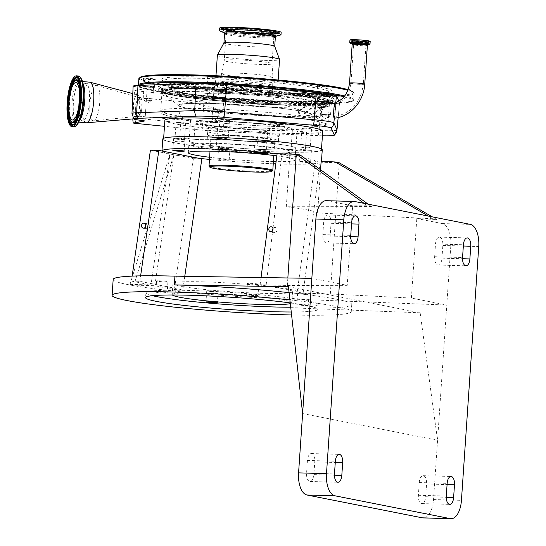 <?xml version="1.0" encoding="UTF-8"?>
<svg xmlns="http://www.w3.org/2000/svg" width="546" height="546" viewBox="0 0 546 546"><rect width="100%" height="100%" fill="white"/><g stroke="black" fill="none" stroke-linecap="round" stroke-linejoin="round"><path stroke-width="0.41" stroke-dasharray="2.73 2.05" d="M299.331 110.893L298.362 110.708L299.188 110.77A66.728 4.771 -176.1 0 0 221.799 103.801A66.728 4.771 -176.1 0 0 178.59 105.787A66.728 4.771 -176.1 0 0 182.296 107.234A66.728 4.771 -176.1 0 0 253.071 115.151A66.728 4.771 -176.1 0 0 311.111 114.824A66.728 4.771 -176.1 0 0 307.473 112.469A66.728 4.771 -176.1 0 0 306.388 112.189L305.105 112.032A65.929 4.716 -176.1 0 0 299.331 110.893L300.027 110.913C304.074 107.214 308.333 104.907 312.803 103.993C313.349 105.89 311.015 108.579 305.801 112.053A66.728 4.771 -176.1 0 0 300.027 110.913M299.188 110.77C304.142 106.368 309.275 103.651 314.585 102.607C315.267 104.839 312.537 108.033 306.388 112.189M318.782 102.73C323.232 103.187 322.133 119.315 317.745 117.916C312.64 117.445 313.725 101.317 318.782 102.73L314.585 102.607M298.362 110.708A7.63 3.713 91.6 0 0 301.556 117.458A7.63 3.713 91.6 0 0 301.856 117.492L317.745 117.916M301.856 117.492A7.63 3.713 91.6 0 0 305.569 112.135M222.386 103.979A83.907 5.999 -176.1 0 0 329.258 105.596A83.907 5.999 -176.1 0 0 329.279 105.48A83.907 5.999 -176.1 0 0 268.755 95.57A83.907 5.999 -176.1 0 0 161.855 94.069A83.907 5.999 -176.1 0 0 161.862 94.185A83.907 5.999 -176.1 0 0 222.386 103.979M209.541 121.922A81.511 5.829 -176.1 0 0 221.737 123.082A81.511 5.829 -176.1 0 0 322.399 125.914A81.511 5.829 -176.1 0 0 266.782 114.913A81.511 5.829 -176.1 0 0 173.348 111.329A81.511 5.829 -176.1 0 0 189.271 119.567L188.732 119.506C177.211 117.963 169.28 116.462 164.94 115.008L163.152 114.285C162.08 114.203 161.268 113.077 160.708 110.906A83.907 5.999 -176.1 0 0 180.433 116.148L178.419 109.801L183.081 103.133L190.417 102.327L213.397 107.774C216.646 108.729 218.318 110.988 218.414 114.558C218.031 117.472 216.509 119.328 213.848 120.134L208.538 121.826L213.213 122.249L217.936 122.352L215.288 121.874L189.271 119.567C185.701 119.246 182.753 118.1 180.433 116.148M270.475 88.718A88.486 6.327 -176.1 0 0 161.193 85.64A88.486 6.327 -176.1 0 0 221.567 97.584A88.486 6.327 -176.1 0 0 330.849 100.662A88.486 6.327 -176.1 0 0 270.475 88.718M298.485 110.749A65.929 4.716 -176.1 0 0 233.674 104.436A65.929 4.716 -176.1 0 0 181.593 104.272A65.929 4.716 -176.1 0 0 183.04 107.269A65.929 4.716 -176.1 0 0 264.749 115.704A65.929 4.716 -176.1 0 0 308.347 112.913A65.929 4.716 -176.1 0 0 306.722 112.435A65.929 4.716 -176.1 0 0 305.685 112.176M225.682 61.2A23.935 1.713 -176.1 0 0 252.204 64.107A23.935 1.713 -176.1 0 0 272.01 63.766A23.935 1.713 -176.1 0 0 272.01 63.746A23.935 1.713 -176.1 0 0 270.584 63.077A23.935 1.713 -176.1 0 0 244.178 60.176A23.935 1.713 -176.1 0 0 224.256 60.49A23.935 1.713 -176.1 0 0 224.256 60.51A23.935 1.713 -176.1 0 0 225.682 61.2M227.853 29.388A23.935 1.713 -176.1 0 0 254.375 32.296A23.935 1.713 -176.1 0 0 274.181 31.955A23.935 1.713 -176.1 0 0 272.754 31.265A23.935 1.713 -176.1 0 0 246.232 28.365A23.935 1.713 -176.1 0 0 226.426 28.699A23.935 1.713 -176.1 0 0 227.853 29.388M219.451 28.228A30.924 2.211 -176.1 0 0 221.294 29.115A30.924 2.211 -176.1 0 0 255.569 32.869A30.924 2.211 -176.1 0 0 281.156 32.432M219.874 30.931A30.924 2.211 -176.1 0 0 221.144 31.34A30.924 2.211 -176.1 0 0 252.382 34.917A30.924 2.211 -176.1 0 0 280.371 35.053M223.949 42.854A25.45 1.822 -176.1 0 0 223.935 42.909A25.45 1.822 -176.1 0 0 225.45 43.646A25.45 1.822 -176.1 0 0 253.658 46.731A25.45 1.822 -176.1 0 0 274.72 46.376A25.45 1.822 -176.1 0 0 274.713 46.314M217.369 55.248A31.163 2.225 -176.1 0 0 219.226 56.142A31.163 2.225 -176.1 0 0 253.76 59.923A31.163 2.225 -176.1 0 0 279.552 59.487M318.687 104.156C322.345 104.532 321.457 117.622 317.84 116.482C313.752 116.1 314.632 103.017 318.687 104.156L312.803 103.993M299.072 110.811A6.19 3.017 91.6 0 0 301.651 116.032A6.19 3.017 91.6 0 0 301.897 116.059A6.19 3.017 91.6 0 0 304.866 111.957M301.897 116.059L317.84 116.482M305.801 112.053L305.105 112.032M136.978 107.507A9.186 2.498 95.1 0 1 140.322 97.891A9.186 2.498 95.1 0 1 142.056 106.586A9.186 2.498 95.1 0 1 138.704 116.196A9.186 2.498 95.1 0 1 136.978 107.507M140.138 97.932A9.159 2.491 95.1 0 1 140.452 97.946A9.159 2.491 95.1 0 1 142.001 107.166A9.159 2.491 95.1 0 1 138.896 116.161A9.159 2.491 95.1 0 1 138.834 116.168A9.159 2.491 95.1 0 1 136.991 107.405A9.159 2.491 95.1 0 1 140.138 97.932M86.234 122.782A20.379 5.535 95.1 0 1 82.46 102.75A20.379 5.535 95.1 0 1 89.414 82.207A20.379 5.535 95.1 0 1 89.831 82.187M135.483 118.687A11.985 3.256 95.1 0 1 135.394 118.7A11.985 3.256 95.1 0 1 132.999 107.2A11.985 3.256 95.1 0 1 137.107 94.833A11.985 3.256 95.1 0 1 137.503 94.847A11.985 3.256 95.1 0 1 138.227 95.386A11.985 3.256 95.1 0 1 139.537 107.043A11.985 3.256 95.1 0 1 136.2 118.298A11.985 3.256 95.1 0 1 135.483 118.687M137.756 116.673A9.773 2.655 95.1 0 1 137.701 116.68A9.773 2.655 95.1 0 1 135.729 107.33A9.773 2.655 95.1 0 1 139.08 97.222A9.773 2.655 95.1 0 1 139.421 97.243A9.773 2.655 95.1 0 1 139.994 97.673A9.773 2.655 95.1 0 1 141.066 107.18A9.773 2.655 95.1 0 1 138.343 116.353A9.773 2.655 95.1 0 1 137.756 116.673M140.008 97.488A9.589 2.607 -84.9 0 0 136.718 107.405A9.589 2.607 -84.9 0 0 138.65 116.585A9.589 2.607 -84.9 0 0 138.711 116.571A9.589 2.607 -84.9 0 0 141.967 107.153A9.589 2.607 -84.9 0 0 140.342 97.502A9.589 2.607 -84.9 0 0 140.008 97.488M143.618 78.604A6.108 0.437 -176.1 0 0 150.177 79.327A6.108 0.437 -176.1 0 0 155.426 79.286A6.108 0.437 -176.1 0 0 155.078 79.081A6.108 0.437 -176.1 0 0 148.096 78.324A6.108 0.437 -176.1 0 0 143.27 78.453A6.108 0.437 -176.1 0 0 143.618 78.604M213.895 89.844A6.108 0.437 -176.1 0 0 220.447 90.575A6.108 0.437 -176.1 0 0 225.696 90.534A6.108 0.437 -176.1 0 0 225.355 90.322A6.108 0.437 -176.1 0 0 218.366 89.571A6.108 0.437 -176.1 0 0 213.541 89.701A6.108 0.437 -176.1 0 0 213.895 89.844M321.396 94.335A6.108 0.437 -176.1 0 0 327.948 95.065A6.108 0.437 -176.1 0 0 333.203 95.024A6.108 0.437 -176.1 0 0 332.855 94.82A6.108 0.437 -176.1 0 0 325.873 94.062A6.108 0.437 -176.1 0 0 321.041 94.192A6.108 0.437 -176.1 0 0 321.396 94.335M317.56 85.872A6.108 0.437 -176.1 0 0 324.112 86.596A6.108 0.437 -176.1 0 0 329.368 86.555A6.108 0.437 -176.1 0 0 329.02 86.35A6.108 0.437 -176.1 0 0 322.038 85.599A6.108 0.437 -176.1 0 0 317.212 85.729A6.108 0.437 -176.1 0 0 317.56 85.872M207.692 76.147A6.108 0.437 -176.1 0 0 214.244 76.87A6.108 0.437 -176.1 0 0 219.499 76.829A6.108 0.437 -176.1 0 0 219.151 76.624A6.108 0.437 -176.1 0 0 212.169 75.867A6.108 0.437 -176.1 0 0 207.344 75.996A6.108 0.437 -176.1 0 0 207.692 76.147M338.854 101.078L339.551 102.621A27.907 1.993 3.9 0 1 339.564 102.703A27.907 1.993 3.9 0 1 337.21 103.331A107.077 7.658 3.9 0 1 331.606 103.549A27.907 1.993 3.9 0 1 321.205 103.324L226.324 99.358A107.077 7.658 3.9 0 1 145.577 88.95A107.077 7.658 3.9 0 1 144.854 88.759L147.181 88.336L141.059 87.462A107.077 7.658 3.9 0 1 139.442 85.394M204.955 83.279A107.077 7.658 3.9 0 1 214.366 83.674M327.129 93.659A107.077 7.658 3.9 0 1 333.278 94.642M154.675 79.463A5.706 0.409 3.9 0 1 155.016 79.627A5.706 0.409 3.9 0 1 155.003 79.655A5.706 0.409 3.9 0 1 150.095 79.696A5.706 0.409 3.9 0 1 143.967 79.013A5.706 0.409 3.9 0 1 143.639 78.877A5.706 0.409 3.9 0 1 143.625 78.849A5.706 0.409 3.9 0 1 148.355 78.767A5.706 0.409 3.9 0 1 154.675 79.463M224.952 90.704A5.706 0.409 3.9 0 1 225.293 90.868A5.706 0.409 3.9 0 1 225.273 90.902A5.706 0.409 3.9 0 1 220.366 90.943A5.706 0.409 3.9 0 1 214.244 90.261A5.706 0.409 3.9 0 1 213.916 90.124A5.706 0.409 3.9 0 1 213.902 90.097A5.706 0.409 3.9 0 1 218.625 90.015A5.706 0.409 3.9 0 1 224.952 90.704M332.453 95.202A5.706 0.409 3.9 0 1 332.794 95.366A5.706 0.409 3.9 0 1 332.773 95.393A5.706 0.409 3.9 0 1 327.866 95.434A5.706 0.409 3.9 0 1 321.744 94.751A5.706 0.409 3.9 0 1 321.417 94.615A5.706 0.409 3.9 0 1 321.403 94.588A5.706 0.409 3.9 0 1 326.126 94.506A5.706 0.409 3.9 0 1 332.453 95.202M328.617 86.732A5.706 0.409 3.9 0 1 328.958 86.896A5.706 0.409 3.9 0 1 328.945 86.923A5.706 0.409 3.9 0 1 324.037 86.964A5.706 0.409 3.9 0 1 317.909 86.282A5.706 0.409 3.9 0 1 317.581 86.152A5.706 0.409 3.9 0 1 317.567 86.118A5.706 0.409 3.9 0 1 322.29 86.036A5.706 0.409 3.9 0 1 328.617 86.732M218.748 77.006A5.706 0.409 3.9 0 1 219.089 77.17A5.706 0.409 3.9 0 1 219.076 77.198A5.706 0.409 3.9 0 1 214.162 77.239A5.706 0.409 3.9 0 1 208.04 76.556A5.706 0.409 3.9 0 1 207.712 76.42A5.706 0.409 3.9 0 1 207.698 76.392A5.706 0.409 3.9 0 1 212.421 76.31A5.706 0.409 3.9 0 1 218.748 77.006M143.482 86.172A5.706 0.409 -176.1 0 0 149.809 86.862A5.706 0.409 -176.1 0 0 154.532 86.78A5.706 0.409 -176.1 0 0 154.518 86.753A5.706 0.409 -176.1 0 0 154.19 86.616A5.706 0.409 -176.1 0 0 148.068 85.934A5.706 0.409 -176.1 0 0 143.154 85.975A5.706 0.409 -176.1 0 0 143.141 86.009A5.706 0.409 -176.1 0 0 143.482 86.172M213.752 97.413A5.706 0.409 -176.1 0 0 220.079 98.109A5.706 0.409 -176.1 0 0 224.802 98.027A5.706 0.409 -176.1 0 0 224.788 98A5.706 0.409 -176.1 0 0 224.461 97.864A5.706 0.409 -176.1 0 0 218.339 97.181A5.706 0.409 -176.1 0 0 213.431 97.222A5.706 0.409 -176.1 0 0 213.411 97.249A5.706 0.409 -176.1 0 0 213.752 97.413M321.253 101.911A5.706 0.409 -176.1 0 0 327.58 102.6A5.706 0.409 -176.1 0 0 332.302 102.518A5.706 0.409 -176.1 0 0 332.296 102.491A5.706 0.409 -176.1 0 0 331.961 102.355A5.706 0.409 -176.1 0 0 325.839 101.672A5.706 0.409 -176.1 0 0 320.932 101.713A5.706 0.409 -176.1 0 0 320.911 101.747A5.706 0.409 -176.1 0 0 321.253 101.911M317.424 93.441A5.706 0.409 -176.1 0 0 323.751 94.13A5.706 0.409 -176.1 0 0 328.474 94.055A5.706 0.409 -176.1 0 0 328.46 94.021A5.706 0.409 -176.1 0 0 328.132 93.885A5.706 0.409 -176.1 0 0 322.01 93.209A5.706 0.409 -176.1 0 0 317.096 93.25A5.706 0.409 -176.1 0 0 317.083 93.277A5.706 0.409 -176.1 0 0 317.424 93.441M207.555 83.715A5.706 0.409 -176.1 0 0 213.875 84.405A5.706 0.409 -176.1 0 0 218.605 84.323A5.706 0.409 -176.1 0 0 218.591 84.296A5.706 0.409 -176.1 0 0 218.263 84.159A5.706 0.409 -176.1 0 0 212.135 83.477A5.706 0.409 -176.1 0 0 207.227 83.518A5.706 0.409 -176.1 0 0 207.214 83.552A5.706 0.409 -176.1 0 0 207.555 83.715M143.079 86.555A6.108 0.437 -176.1 0 0 150.061 87.305A6.108 0.437 -176.1 0 0 154.887 87.176A6.108 0.437 -176.1 0 0 154.538 87.032A6.108 0.437 -176.1 0 0 147.986 86.302A6.108 0.437 -176.1 0 0 142.731 86.343A6.108 0.437 -176.1 0 0 143.079 86.555M213.35 97.795A6.108 0.437 -176.1 0 0 220.331 98.553A6.108 0.437 -176.1 0 0 225.164 98.423A6.108 0.437 -176.1 0 0 224.809 98.273A6.108 0.437 -176.1 0 0 218.257 97.55A6.108 0.437 -176.1 0 0 213.001 97.591A6.108 0.437 -176.1 0 0 213.35 97.795M320.85 102.293A6.108 0.437 -176.1 0 0 327.839 103.044A6.108 0.437 -176.1 0 0 332.664 102.914A6.108 0.437 -176.1 0 0 332.309 102.771A6.108 0.437 -176.1 0 0 325.757 102.041A6.108 0.437 -176.1 0 0 320.509 102.082A6.108 0.437 -176.1 0 0 320.85 102.293M317.021 93.823A6.108 0.437 -176.1 0 0 324.003 94.574A6.108 0.437 -176.1 0 0 328.829 94.444A6.108 0.437 -176.1 0 0 328.48 94.301A6.108 0.437 -176.1 0 0 321.928 93.571A6.108 0.437 -176.1 0 0 316.673 93.619A6.108 0.437 -176.1 0 0 317.021 93.823M207.152 84.098A6.108 0.437 -176.1 0 0 214.134 84.848A6.108 0.437 -176.1 0 0 218.96 84.719A6.108 0.437 -176.1 0 0 218.612 84.575A6.108 0.437 -176.1 0 0 212.053 83.845A6.108 0.437 -176.1 0 0 206.804 83.886A6.108 0.437 -176.1 0 0 207.152 84.098M211.555 84.575A4.798 0.341 3.9 0 1 208.094 84.009A4.798 0.341 3.9 0 1 214.203 84.098A4.798 0.341 3.9 0 1 217.663 84.664A4.798 0.341 3.9 0 1 211.555 84.575M213.39 96.021A4.798 0.341 3.9 0 1 216.851 96.587A4.798 0.341 3.9 0 1 210.742 96.505A4.798 0.341 3.9 0 1 207.282 95.939A4.798 0.341 3.9 0 1 213.39 96.021M210.94 96.465L207.999 95.987L216.134 96.54L210.94 96.465M213.083 97.652L215.991 98.164L207.89 97.577L213.083 97.652M321.314 94.301A4.798 0.341 3.9 0 1 317.861 93.735A4.798 0.341 3.9 0 1 323.969 93.816A4.798 0.341 3.9 0 1 327.423 94.383A4.798 0.341 3.9 0 1 321.314 94.301M323.15 105.747A4.798 0.341 3.9 0 1 326.61 106.313A4.798 0.341 3.9 0 1 320.502 106.231A4.798 0.341 3.9 0 1 317.042 105.665A4.798 0.341 3.9 0 1 323.15 105.747M320.7 106.19L317.765 105.712L325.894 106.265L320.7 106.19M322.843 107.378L325.757 107.89L317.656 107.303L322.843 107.378M325.259 102.771A4.798 0.341 3.9 0 1 321.799 102.204A4.798 0.341 3.9 0 1 327.907 102.286A4.798 0.341 3.9 0 1 331.367 102.853A4.798 0.341 3.9 0 1 325.259 102.771M327.095 114.216A4.798 0.341 3.9 0 1 330.555 114.783A4.798 0.341 3.9 0 1 324.447 114.701A4.798 0.341 3.9 0 1 320.987 114.134A4.798 0.341 3.9 0 1 327.095 114.216M324.645 114.66L321.703 114.182L326.897 114.251L329.832 114.735L324.645 114.66M326.788 115.848L329.695 116.359L321.594 115.772L326.788 115.848M217.758 98.28A4.798 0.341 3.9 0 1 214.298 97.714A4.798 0.341 3.9 0 1 220.407 97.795A4.798 0.341 3.9 0 1 223.867 98.362A4.798 0.341 3.9 0 1 217.758 98.28M219.594 109.726A4.798 0.341 3.9 0 1 223.048 110.292A4.798 0.341 3.9 0 1 216.939 110.203A4.798 0.341 3.9 0 1 213.486 109.637A4.798 0.341 3.9 0 1 219.594 109.726M217.144 110.169L214.203 109.691L219.396 109.76L222.331 110.244L217.144 110.169M219.287 111.35L222.195 111.869L214.093 111.282L219.287 111.35M147.481 87.032A4.798 0.341 3.9 0 1 144.028 86.466A4.798 0.341 3.9 0 1 150.136 86.555A4.798 0.341 3.9 0 1 153.59 87.121A4.798 0.341 3.9 0 1 147.481 87.032M149.317 98.478A4.798 0.341 3.9 0 1 152.778 99.044A4.798 0.341 3.9 0 1 146.669 98.963A4.798 0.341 3.9 0 1 143.209 98.396A4.798 0.341 3.9 0 1 149.317 98.478M146.867 98.922L143.932 98.444L152.061 98.997L146.867 98.922M149.01 100.109L151.924 100.621L143.823 100.034L149.01 100.109M134.036 119.26A7.992 7.917 125.6 0 1 132.685 117.021L132.05 113.691L133.142 86.336A27.907 1.993 3.9 0 1 133.115 86.241M132.869 118.912A6.88 1.87 95.1 0 1 132.91 117.875L134.5 90.636L144.854 88.759A107.077 7.658 -176.1 0 1 141.059 87.462L133.142 86.336M344.069 96.751A107.077 7.658 -176.1 0 1 346.464 97.352A107.077 7.658 -176.1 0 1 337.21 103.331A27.907 1.993 3.9 0 1 331.606 103.549A107.077 7.658 -176.1 0 1 226.324 99.358L225.662 99.331A27.907 1.993 3.9 0 1 204.074 97.789L134.5 90.636M322.406 135.804A24.904 1.781 3.9 0 1 317.963 135.654L222.42 131.661A24.904 1.781 3.9 0 1 207.07 130.658A24.904 1.781 3.9 0 1 203.153 130.282L164.462 126.317M144.956 120.939L147.181 88.336M132.685 117.021L134.241 119.41M322.727 131.136A79.109 5.658 3.9 0 1 266.735 132.733A79.109 5.658 3.9 0 1 164.872 120.373M265.465 151.426A79.109 5.658 3.9 0 1 163.595 139.059A79.109 5.658 3.9 0 1 219.581 137.462A79.109 5.658 3.9 0 1 321.451 149.822A79.109 5.658 3.9 0 1 265.465 151.426M322.249 149.877A79.914 5.713 3.9 0 1 281.081 152.068A79.914 5.713 3.9 0 1 162.797 139.005M320.106 162.223L315.329 161.282L297.188 292.035L303.112 293.209L320.106 162.223L321.137 162.251A79.914 5.713 3.9 0 1 280.269 163.998A79.914 5.713 3.9 0 1 275.798 163.861M273.246 163.766A79.914 5.713 3.9 0 1 209.466 159.418M198.676 158.272A79.914 5.713 3.9 0 1 171.929 154.409A79.914 5.713 3.9 0 1 161.985 151.017M307.664 162.51A5.706 0.409 3.9 0 1 299.215 161.575A5.706 0.409 3.9 0 1 302.156 161.418A5.706 0.409 3.9 0 1 310.606 162.353A5.706 0.409 3.9 0 1 307.664 162.51M273.389 161.609A53.542 3.829 3.9 0 1 267.54 161.48A53.542 3.829 3.9 0 1 209.609 157.262M276.836 155.863A53.542 3.829 3.9 0 1 295.127 160.012A53.542 3.829 3.9 0 1 276.085 161.636M315.329 161.282A73.799 5.276 -176.1 0 0 281.893 154.661L277.115 153.719M226.249 160.217A5.706 0.409 3.9 0 1 217.799 159.289A5.706 0.409 3.9 0 1 220.741 159.132A5.706 0.409 3.9 0 1 229.19 160.06A5.706 0.409 3.9 0 1 226.249 160.217M302.962 149.652A5.706 0.409 3.9 0 1 311.411 150.587A5.706 0.409 3.9 0 1 308.47 150.744A5.706 0.409 3.9 0 1 300.02 149.809A5.706 0.409 3.9 0 1 302.962 149.652M216.68 139.489A53.542 3.829 3.9 0 1 295.932 148.246A53.542 3.829 3.9 0 1 268.345 149.713A53.542 3.829 3.9 0 1 189.093 140.957A53.542 3.829 3.9 0 1 216.68 139.489M257.978 140.752A5.706 0.409 3.9 0 1 266.428 141.687A5.706 0.409 3.9 0 1 263.486 141.844A5.706 0.409 3.9 0 1 255.037 140.909A5.706 0.409 3.9 0 1 257.978 140.752M221.54 147.359A5.706 0.409 3.9 0 1 229.989 148.294A5.706 0.409 3.9 0 1 227.047 148.451A5.706 0.409 3.9 0 1 218.598 147.516A5.706 0.409 3.9 0 1 221.54 147.359M176.556 138.459A5.706 0.409 3.9 0 1 185.005 139.394A5.706 0.409 3.9 0 1 182.064 139.551A5.706 0.409 3.9 0 1 173.614 138.616A5.706 0.409 3.9 0 1 176.556 138.459M258.026 149.324A53.501 3.822 3.9 0 1 189.134 140.964A53.501 3.822 3.9 0 1 227 139.878A53.501 3.822 3.9 0 1 295.891 148.239A53.501 3.822 3.9 0 1 258.026 149.324M257.767 153.139A53.501 3.822 3.9 0 1 188.875 144.779A53.501 3.822 3.9 0 1 226.74 143.7A53.501 3.822 3.9 0 1 295.632 152.054A53.501 3.822 3.9 0 1 257.767 153.139M256.388 152.723A48.744 3.488 3.9 0 1 193.618 145.106A48.744 3.488 3.9 0 1 228.119 144.117A48.744 3.488 3.9 0 1 290.888 151.733A48.744 3.488 3.9 0 1 256.388 152.723M257.93 130.057A48.744 3.488 -176.1 0 0 292.431 129.068A48.744 3.488 -176.1 0 0 229.661 121.451A48.744 3.488 -176.1 0 0 195.168 122.441A48.744 3.488 -176.1 0 0 257.93 130.057M232.992 140.281A35.961 2.573 -176.1 0 0 278.808 140.923A35.961 2.573 -176.1 0 0 252.866 136.677A35.961 2.573 -176.1 0 0 207.057 136.036A35.961 2.573 -176.1 0 0 232.992 140.281M209.077 166.291A31.961 2.286 -176.1 0 0 232.064 169.902A31.961 2.286 -176.1 0 0 272.693 170.632M297.188 292.035A64.578 4.621 -176.1 0 0 297.195 291.994A64.578 4.621 -176.1 0 0 266.045 285.872L281.893 154.661M266.045 285.872L260.121 284.705L287.332 285.469L347.229 285.36L311.841 278.358M261.049 277.532L260.121 284.705M303.112 293.209L330.323 293.973L411.391 298.055L446.785 305.05L290.602 299.024A119.867 8.572 3.9 0 1 113.179 279.429M300.546 293.284A5.706 0.409 3.9 0 1 308.995 294.212A5.706 0.409 3.9 0 1 306.053 294.369A5.706 0.409 3.9 0 1 297.604 293.434A5.706 0.409 3.9 0 1 300.546 293.284M203.849 281.859A59.93 4.286 3.9 0 1 292.56 291.66A59.93 4.286 3.9 0 1 261.684 293.304A59.93 4.286 3.9 0 1 172.973 283.504A59.93 4.286 3.9 0 1 203.849 281.859M250.341 283.347A5.706 0.409 3.9 0 1 258.79 284.282A5.706 0.409 3.9 0 1 255.849 284.439A5.706 0.409 3.9 0 1 247.399 283.504A5.706 0.409 3.9 0 1 250.341 283.347M209.678 290.725A5.706 0.409 3.9 0 1 218.127 291.66A5.706 0.409 3.9 0 1 215.185 291.817A5.706 0.409 3.9 0 1 206.736 290.882A5.706 0.409 3.9 0 1 209.678 290.725M159.473 280.794A5.706 0.409 3.9 0 1 167.922 281.722A5.706 0.409 3.9 0 1 164.981 281.879A5.706 0.409 3.9 0 1 156.531 280.951A5.706 0.409 3.9 0 1 159.473 280.794M130.044 284.364L150.983 284.951L169.997 154.027L130.044 284.364L133.9 285.128L154.839 285.715L174.399 289.585L182.808 289.824L184.773 276.296M132.132 276.112L131.415 281.081L139.817 281.32L182.808 289.824M131.415 281.081L150.983 284.951M288.425 286.732L420.154 312.797L290.001 307.767L290.602 299.024M305.296 305.501A5.706 0.409 -176.1 0 0 308.237 305.344A5.706 0.409 -176.1 0 0 299.788 304.415A5.706 0.409 -176.1 0 0 296.847 304.572A5.706 0.409 -176.1 0 0 305.296 305.501M290.315 303.624A59.93 4.286 -176.1 0 0 291.803 302.791A59.93 4.286 -176.1 0 0 203.092 292.99A59.93 4.286 -176.1 0 0 172.215 294.635A59.93 4.286 -176.1 0 0 172.365 294.976M255.091 295.57A5.706 0.409 -176.1 0 0 258.033 295.413A5.706 0.409 -176.1 0 0 249.583 294.485A5.706 0.409 -176.1 0 0 246.642 294.635A5.706 0.409 -176.1 0 0 255.091 295.57M164.223 293.018A5.706 0.409 -176.1 0 0 167.165 292.861A5.706 0.409 -176.1 0 0 158.715 291.926A5.706 0.409 -176.1 0 0 155.774 292.083A5.706 0.409 -176.1 0 0 164.223 293.018M290.718 307.221A86.302 6.17 -176.1 0 0 318.113 304.586A86.302 6.17 -176.1 0 0 190.363 290.479A86.302 6.17 -176.1 0 0 145.905 292.847A86.302 6.17 -176.1 0 0 152.471 295.686M291.25 311.991A86.302 6.17 -176.1 0 0 317.786 309.357A86.302 6.17 -176.1 0 0 290.24 302.921M289.906 299.931A119.867 8.572 3.9 0 1 351.269 311.636A119.867 8.572 3.9 0 1 291.584 314.981M290.001 307.767A119.867 8.572 -176.1 0 0 351.76 304.484A119.867 8.572 -176.1 0 0 289.087 292.636M420.154 312.797L437.564 440.24L433.524 499.563A20.298 9.876 -88.4 0 1 423.157 517.915M302.62 413.54L437.564 440.24L450.825 245.727L478.74 246.512M313.895 474.611A7.589 3.692 -88.4 0 1 310.019 481.47A7.589 3.692 -88.4 0 1 306.572 473.157L307.439 460.435A7.589 3.692 -88.4 0 1 311.316 453.569A7.589 3.692 -88.4 0 1 314.762 461.882L313.895 474.611L334.445 475.184M419.246 482.555A7.589 3.692 -88.4 0 1 423.123 475.689A7.589 3.692 -88.4 0 1 426.576 484.002L425.709 496.723A7.589 3.692 -88.4 0 1 421.833 503.589A7.589 3.692 -88.4 0 1 418.379 495.277L419.246 482.555L447.16 483.34M154.839 285.715L173.853 154.791L133.9 285.128M411.391 298.055L416.81 218.53L436.882 219.54L432.248 216.844M321.137 161.261A79.914 5.713 3.9 0 1 321.437 161.807A79.914 5.713 3.9 0 1 321.137 162.251L339.271 162.763L330.323 293.973M436.882 219.54L432.882 218.748L428.255 216.059M435.51 243.987A7.589 3.692 -88.4 0 1 439.387 237.128A7.589 3.692 -88.4 0 1 442.84 245.441L441.973 258.162A7.589 3.692 -88.4 0 1 438.097 265.028A7.589 3.692 -88.4 0 1 434.643 256.716L435.51 243.987L463.424 244.772M416.81 218.53L442.41 223.594A20.298 9.876 -88.4 0 1 450.825 245.727M322.836 234.596L323.703 221.867A7.589 3.692 -88.4 0 1 327.58 215.008A7.589 3.692 -88.4 0 1 331.026 223.321L330.159 236.043A7.589 3.692 -88.4 0 1 326.283 242.909A7.589 3.692 -88.4 0 1 322.836 234.596L350.744 235.381M326.249 200.682A20.298 9.876 -88.4 0 1 327.054 200.771L352.655 205.835L347.229 285.36M364.1 203.365L367.478 205.808L352.655 205.835M287.332 285.469L287.844 277.969M368.1 204.156L371.471 206.6L367.478 205.808M272.604 230.753A2.539 2.211 -78.8 0 0 276.952 230.241A2.539 2.211 -78.8 0 0 273.055 228.481M139.817 281.32L140.615 275.86M145.386 227.177A2.539 2.211 -78.8 0 0 149.74 226.665A2.539 2.211 -78.8 0 0 145.837 224.897M150.43 150.157L193.42 158.661L174.399 289.585M201.829 158.893L193.42 158.661M432.882 218.748L317.615 212.954L320.557 169.738M317.615 212.954A79.914 5.713 -176.1 0 0 286.309 206.757L371.471 206.6M286.309 206.757L289.83 155.071L300.273 155.05M278.146 153.747A79.914 5.713 3.9 0 1 289.83 155.071M335.626 102.443L335.77 102.628C336.138 103.228 334.582 120.011 334.309 118.1M370.195 41.36A10.149 0.723 3.9 0 1 364.967 41.639A10.149 0.723 3.9 0 1 349.945 39.981M364.271 41.496A8.709 0.621 3.9 0 1 351.378 40.076A8.709 0.621 3.9 0 1 355.862 39.838A8.709 0.621 3.9 0 1 368.762 41.257A8.709 0.621 3.9 0 1 364.271 41.496M363.383 41.926A6.955 0.498 3.9 0 1 356.34 41.435A6.955 0.498 3.9 0 1 353.098 40.766A6.955 0.498 3.9 0 1 356.675 40.602A6.955 0.498 3.9 0 1 366.96 41.714A6.955 0.498 3.9 0 1 363.383 41.926M363.015 41.858A6.19 0.444 3.9 0 1 353.849 40.841A6.19 0.444 3.9 0 1 357.036 40.67A6.19 0.444 3.9 0 1 366.209 41.687A6.19 0.444 3.9 0 1 363.015 41.858M366.209 41.687L363.322 84.029A6.19 0.444 3.9 0 1 360.128 84.2A6.19 0.444 3.9 0 1 351.733 83.456A6.19 0.444 3.9 0 1 350.962 83.19A6.19 0.444 3.9 0 1 354.149 83.019A6.19 0.444 3.9 0 1 362.551 83.763A6.19 0.444 3.9 0 1 363.322 84.029C360.879 102.443 351.269 113.343 334.48 116.721L334.445 116.653C333.333 116.373 334.493 102.204 335.626 104.074L335.633 104.109C335.926 104.586 334.664 118.243 334.445 116.653L335.633 104.109M353.849 40.841L350.962 83.19C349.495 94.137 344.355 101.065 335.531 103.958L335.626 104.074M188.725 138.732A4.798 0.341 -176.1 0 0 189.285 138.609A4.798 0.341 -176.1 0 0 185.674 138.029A4.798 0.341 -176.1 0 0 180.282 137.831A4.798 0.341 -176.1 0 0 179.723 137.954A4.798 0.341 -176.1 0 0 183.333 138.534A4.798 0.341 -176.1 0 0 188.725 138.732M190.001 120.045A4.798 0.341 -176.1 0 0 190.561 119.922A4.798 0.341 -176.1 0 0 186.95 119.342A4.798 0.341 -176.1 0 0 181.559 119.144A4.798 0.341 -176.1 0 0 180.992 119.267A4.798 0.341 -176.1 0 0 184.603 119.847A4.798 0.341 -176.1 0 0 190.001 120.045M184.166 141.755A4.798 0.341 -176.1 0 0 178.897 141.161A4.798 0.341 -176.1 0 0 174.802 141.223A4.798 0.341 -176.1 0 0 175.013 141.339A4.798 0.341 -176.1 0 0 180.282 141.933A4.798 0.341 -176.1 0 0 184.371 141.871A4.798 0.341 -176.1 0 0 184.166 141.755M185.442 123.068A4.798 0.341 -176.1 0 0 180.173 122.475A4.798 0.341 -176.1 0 0 176.078 122.536A4.798 0.341 -176.1 0 0 176.283 122.652A4.798 0.341 -176.1 0 0 181.552 123.246A4.798 0.341 -176.1 0 0 185.647 123.184A4.798 0.341 -176.1 0 0 185.442 123.068M213.793 146.355A4.798 0.341 -176.1 0 0 206.757 146.185A4.798 0.341 -176.1 0 0 209.289 146.656A4.798 0.341 -176.1 0 0 216.325 146.833A4.798 0.341 -176.1 0 0 213.793 146.355M215.069 127.668A4.798 0.341 -176.1 0 0 208.026 127.498A4.798 0.341 -176.1 0 0 210.558 127.969A4.798 0.341 -176.1 0 0 217.595 128.146A4.798 0.341 -176.1 0 0 215.069 127.668M260.251 149.836A4.798 0.341 -176.1 0 0 256.859 149.932A4.798 0.341 -176.1 0 0 263.029 150.682A4.798 0.341 -176.1 0 0 266.421 150.587A4.798 0.341 -176.1 0 0 260.251 149.836M261.52 131.149A4.798 0.341 -176.1 0 0 258.128 131.245A4.798 0.341 -176.1 0 0 264.305 131.995A4.798 0.341 -176.1 0 0 267.697 131.9A4.798 0.341 -176.1 0 0 261.52 131.149M296.321 150.157A4.798 0.341 -176.1 0 0 295.761 150.28A4.798 0.341 -176.1 0 0 299.372 150.86A4.798 0.341 -176.1 0 0 304.764 151.051A4.798 0.341 -176.1 0 0 305.323 150.928A4.798 0.341 -176.1 0 0 301.713 150.348A4.798 0.341 -176.1 0 0 296.321 150.157M297.597 131.47A4.798 0.341 -176.1 0 0 297.031 131.586A4.798 0.341 -176.1 0 0 300.641 132.166A4.798 0.341 -176.1 0 0 306.033 132.364A4.798 0.341 -176.1 0 0 306.599 132.241A4.798 0.341 -176.1 0 0 302.989 131.661A4.798 0.341 -176.1 0 0 297.597 131.47M300.88 147.127A4.798 0.341 -176.1 0 0 306.149 147.727A4.798 0.341 -176.1 0 0 310.244 147.666A4.798 0.341 -176.1 0 0 310.032 147.55A4.798 0.341 -176.1 0 0 304.77 146.949A4.798 0.341 -176.1 0 0 300.675 147.011A4.798 0.341 -176.1 0 0 300.88 147.127M302.156 128.44A4.798 0.341 -176.1 0 0 307.425 129.04A4.798 0.341 -176.1 0 0 311.513 128.979A4.798 0.341 -176.1 0 0 311.309 128.863A4.798 0.341 -176.1 0 0 306.04 128.262A4.798 0.341 -176.1 0 0 301.952 128.324A4.798 0.341 -176.1 0 0 302.156 128.44M271.253 142.526A4.798 0.341 -176.1 0 0 278.289 142.704A4.798 0.341 -176.1 0 0 275.764 142.226A4.798 0.341 -176.1 0 0 268.728 142.049A4.798 0.341 -176.1 0 0 271.253 142.526M272.529 123.84A4.798 0.341 -176.1 0 0 279.566 124.017A4.798 0.341 -176.1 0 0 277.034 123.539A4.798 0.341 -176.1 0 0 269.997 123.362A4.798 0.341 -176.1 0 0 272.529 123.84M224.795 139.046A4.798 0.341 -176.1 0 0 228.194 138.95A4.798 0.341 -176.1 0 0 222.017 138.199A4.798 0.341 -176.1 0 0 218.625 138.302A4.798 0.341 -176.1 0 0 224.795 139.046M226.071 120.359A4.798 0.341 -176.1 0 0 229.463 120.263A4.798 0.341 -176.1 0 0 223.294 119.513A4.798 0.341 -176.1 0 0 219.895 119.615A4.798 0.341 -176.1 0 0 226.071 120.359M324.406 98.58A83.722 5.986 -176.1 0 0 231.859 88.432A83.722 5.986 -176.1 0 0 162.353 89.564A83.722 5.986 -176.1 0 0 167.342 92.015A83.722 5.986 -176.1 0 0 260.353 102.184A83.722 5.986 -176.1 0 0 329.402 100.955A83.722 5.986 -176.1 0 0 324.406 98.58M324.413 100.28A83.859 5.992 -176.1 0 0 231.722 90.117A83.859 5.992 -176.1 0 0 162.101 91.257A83.859 5.992 -176.1 0 0 167.103 93.707A83.859 5.992 -176.1 0 0 260.258 103.897A83.859 5.992 -176.1 0 0 329.422 102.668A83.859 5.992 -176.1 0 0 324.413 100.28M324.31 100.491A83.763 5.986 -176.1 0 0 227.545 90.11A83.763 5.986 -176.1 0 0 162.524 92.11A83.763 5.986 -176.1 0 0 167.178 93.926A83.763 5.986 -176.1 0 0 256.019 103.863A83.763 5.986 -176.1 0 0 328.883 103.453A83.763 5.986 -176.1 0 0 324.31 100.491M213.848 120.134A83.907 5.999 -176.1 0 0 221.232 120.816A83.907 5.999 -176.1 0 0 328.132 122.318A83.907 5.999 -176.1 0 0 267.608 112.408A83.907 5.999 -176.1 0 0 160.708 110.906L161.855 94.069M222.365 101.228A84.657 6.054 -176.1 0 0 330.2 102.86A84.657 6.054 -176.1 0 0 269.151 92.745A84.657 6.054 -176.1 0 0 161.302 91.346A84.657 6.054 -176.1 0 0 222.365 101.228M165.622 89.79A85.715 6.129 -176.1 0 0 275.157 100.901A85.715 6.129 -176.1 0 0 326.419 96.512A85.715 6.129 -176.1 0 0 216.885 85.401A85.715 6.129 -176.1 0 0 165.622 89.79M270.393 88.909A88.254 6.313 -176.1 0 0 157.965 87.449A88.254 6.313 -176.1 0 0 221.621 97.754A88.254 6.313 -176.1 0 0 334.036 99.447A88.254 6.313 -176.1 0 0 270.393 88.909M221.635 100.307A87.578 6.259 -176.1 0 0 333.183 101.993A87.578 6.259 -176.1 0 0 270.031 91.53A87.578 6.259 -176.1 0 0 158.463 90.076A87.578 6.259 -176.1 0 0 221.635 100.307M221.894 101.14A86.418 6.177 -176.1 0 0 328.617 104.143A86.418 6.177 -176.1 0 0 269.649 92.479A86.418 6.177 -176.1 0 0 162.926 89.476A86.418 6.177 -176.1 0 0 221.894 101.14C255.548 104.156 294.533 105.856 315.158 105.201C327.736 104.757 330.323 103.952 331.524 103.447L333.183 101.993L334.036 99.447C335.169 103.133 274.461 102.525 221.574 97.584C185.06 94.492 157.555 89.756 157.965 87.449L158.463 90.076C160.954 94.021 168.967 94.281 184.138 96.963L221.867 101.14M214.066 99.884A33.477 2.396 -176.1 0 0 255.562 104.17A33.477 2.396 -176.1 0 0 277.696 102.75A33.477 2.396 -176.1 0 0 276.877 102.511A33.477 2.396 -176.1 0 0 244.267 98.717A33.477 2.396 -176.1 0 0 213.329 98.369A33.477 2.396 -176.1 0 0 214.066 99.884M221.362 90.95A26.372 1.884 -176.1 0 0 250.587 94.144A26.372 1.884 -176.1 0 0 272.406 93.776A26.372 1.884 -176.1 0 0 270.836 93.018A26.372 1.884 -176.1 0 0 241.612 89.817A26.372 1.884 -176.1 0 0 219.792 90.186A26.372 1.884 -176.1 0 0 221.362 90.95M221.922 82.767A26.372 1.884 -176.1 0 0 251.146 85.968A26.372 1.884 -176.1 0 0 272.966 85.592A26.372 1.884 -176.1 0 0 271.396 84.835A26.372 1.884 -176.1 0 0 242.171 81.634A26.372 1.884 -176.1 0 0 220.345 82.009A26.372 1.884 -176.1 0 0 221.922 82.767M223.027 74.488A25.798 1.843 -176.1 0 0 251.74 77.628A25.798 1.843 -176.1 0 0 272.959 77.239A25.798 1.843 -176.1 0 0 271.417 76.515A25.798 1.843 -176.1 0 0 242.956 73.389A25.798 1.843 -176.1 0 0 221.492 73.73A25.798 1.843 -176.1 0 0 223.027 74.488M275.266 31.375A26.611 1.904 -176.1 0 0 241.257 27.921A26.611 1.904 -176.1 0 0 225.341 29.286A26.611 1.904 -176.1 0 0 259.35 32.733A26.611 1.904 -176.1 0 0 275.266 31.375M275.791 31.791A27.204 1.945 -176.1 0 0 246.048 28.508A27.204 1.945 -176.1 0 0 223.15 28.815A27.204 1.945 -176.1 0 0 224.761 29.655A27.204 1.945 -176.1 0 0 255.303 32.978A27.204 1.945 -176.1 0 0 277.409 32.514A27.204 1.945 -176.1 0 0 275.791 31.791M275.887 32.084A27.32 1.952 -176.1 0 0 246.007 28.788A27.32 1.952 -176.1 0 0 223.014 29.095A27.32 1.952 -176.1 0 0 224.631 29.941A27.32 1.952 -176.1 0 0 255.303 33.279A27.32 1.952 -176.1 0 0 277.505 32.815A27.32 1.952 -176.1 0 0 275.887 32.084M277.545 32.153A29.095 2.082 -176.1 0 0 244.881 28.597A29.095 2.082 -176.1 0 0 221.239 29.095A29.095 2.082 -176.1 0 0 222.966 29.873A29.095 2.082 -176.1 0 0 254.784 33.381A29.095 2.082 -176.1 0 0 279.265 33.053A29.095 2.082 -176.1 0 0 277.545 32.153M222.87 29.58A29.218 2.088 -176.1 0 0 254.818 33.101A29.218 2.088 -176.1 0 0 279.409 32.767A29.218 2.088 -176.1 0 0 277.682 31.866A29.218 2.088 -176.1 0 0 244.881 28.296A29.218 2.088 -176.1 0 0 221.137 28.795A29.218 2.088 -176.1 0 0 222.87 29.58M222.345 29.163A29.805 2.129 -176.1 0 0 260.435 33.026A29.805 2.129 -176.1 0 0 278.262 31.497A29.805 2.129 -176.1 0 0 240.172 27.634A29.805 2.129 -176.1 0 0 222.345 29.163M224.29 32.849L224.201 32.808A26.29 1.877 -176.1 0 0 224.29 32.849A26.29 1.877 -176.1 0 0 225.375 33.204A26.29 1.877 -176.1 0 0 251.931 36.241A26.29 1.877 -176.1 0 0 275.73 36.357A26.29 1.877 -176.1 0 0 275.832 36.323M224.563 33.695A25.45 1.822 -176.1 0 0 226.085 34.432A25.45 1.822 -176.1 0 0 254.286 37.517A25.45 1.822 -176.1 0 0 275.348 37.162M275.771 86.821A31.163 2.225 -176.1 0 0 241.23 83.033A31.163 2.225 -176.1 0 0 215.445 83.477A31.163 2.225 -176.1 0 0 217.301 84.377A31.163 2.225 -176.1 0 0 251.836 88.159A31.163 2.225 -176.1 0 0 277.627 87.715A31.163 2.225 -176.1 0 0 275.771 86.821M269.226 92.554A84.889 6.067 -176.1 0 0 164.387 89.605A84.889 6.067 -176.1 0 0 222.311 101.065A84.889 6.067 -176.1 0 0 327.15 104.013A84.889 6.067 -176.1 0 0 269.226 92.554M213.213 122.249A9.186 2.498 -84.9 0 0 214.012 122.864A9.186 2.498 -84.9 0 0 214.196 122.857A9.186 2.498 -84.9 0 0 215.288 121.874M213.397 107.774A9.186 2.498 -84.9 0 0 212.278 114.169A9.186 2.498 -84.9 0 0 212.551 120.345M96.035 85.374A17.8 4.832 95.1 0 1 96.649 85.401A17.8 4.832 95.1 0 1 99.659 103.317A17.8 4.832 95.1 0 1 93.619 120.802A17.8 4.832 95.1 0 1 93.509 120.816A17.8 4.832 95.1 0 1 89.919 103.788A17.8 4.832 95.1 0 1 96.035 85.374M79.566 97.905A18.817 5.112 95.1 0 1 85.49 83.422A18.817 5.112 95.1 0 1 85.872 83.401A18.817 5.112 95.1 0 1 89.367 101.904A18.817 5.112 95.1 0 1 82.937 120.878A18.817 5.112 95.1 0 1 82.555 120.891A18.817 5.112 95.1 0 1 78.89 105.508M72.058 122.536A21.526 5.849 95.1 0 1 68.796 100.785A21.526 5.849 95.1 0 1 75.826 79.941M72.188 122.604A21.649 5.876 95.1 0 1 69.049 100.805A21.649 5.876 95.1 0 1 75.969 79.9M68.305 104.75A23.423 6.361 95.1 0 1 69.014 96.792M81.013 97.754A21.649 5.876 95.1 0 1 80.289 105.91M77.552 78.146A23.423 6.361 95.1 0 1 77.696 78.221A23.423 6.361 95.1 0 1 81.238 101.884A23.423 6.361 95.1 0 1 73.594 124.556A23.423 6.361 95.1 0 1 73.437 124.604M77.43 78.078A23.539 6.395 95.1 0 1 80.992 101.863A23.539 6.395 95.1 0 1 73.307 124.652L73.594 124.556C75.014 124.597 76.72 122.024 78.72 116.837L81.607 101.856C82.589 89.305 81.286 81.429 77.696 78.221L77.43 78.078M73.71 126.849A25.532 6.934 95.1 0 1 68.973 101.754A25.532 6.934 95.1 0 1 77.689 76.01A25.532 6.934 95.1 0 1 78.215 75.983M75.416 126.269A25.109 6.818 95.1 0 1 74.829 126.46A25.109 6.818 95.1 0 1 69.595 102.73A25.109 6.818 95.1 0 1 78.242 76.481A25.109 6.818 95.1 0 1 79.791 76.863M79.245 120.932A20.379 5.535 95.1 0 1 77.662 121.97A20.379 5.535 95.1 0 1 77.252 121.99L77.348 121.983C77.436 123.259 78.706 121.041 81.163 115.329A21.219 5.76 95.1 0 1 76.454 122.707A21.219 5.76 95.1 0 1 72.031 102.655A21.219 5.76 95.1 0 1 79.334 80.474A21.219 5.76 95.1 0 1 83.524 88.636C81.736 78.931 80.583 82.139 80.842 81.395A20.379 5.535 95.1 0 1 82.623 82.787M205.248 95.83A43.154 3.085 -176.1 0 0 260.387 101.426A43.154 3.085 -176.1 0 0 286.2 99.215A43.154 3.085 -176.1 0 0 231.054 93.625A43.154 3.085 -176.1 0 0 205.248 95.83M308.149 100.136A66.557 4.757 -176.1 0 0 223.096 91.503A66.557 4.757 -176.1 0 0 183.292 94.915A66.557 4.757 -176.1 0 0 268.345 103.542A66.557 4.757 -176.1 0 0 308.149 100.136M175.58 91.086A75.034 5.364 -176.1 0 0 256.074 100.048A75.034 5.364 -176.1 0 0 320.598 99.502A75.034 5.364 -176.1 0 0 316.339 96.97A75.034 5.364 -176.1 0 0 230.555 87.722A75.034 5.364 -176.1 0 0 171.267 89.326A75.034 5.364 -176.1 0 0 175.58 91.086M168.878 83.122A82.733 5.917 -176.1 0 0 257.637 92.997A82.733 5.917 -176.1 0 0 328.788 92.397A82.733 5.917 -176.1 0 0 324.092 89.605A82.733 5.917 -176.1 0 0 229.497 79.409A82.733 5.917 -176.1 0 0 164.121 81.177A82.733 5.917 -176.1 0 0 168.878 83.122M78.713 122.12L77.252 121.99A20.379 5.535 95.1 0 1 73.471 101.959A20.379 5.535 95.1 0 1 80.426 81.415A20.379 5.535 95.1 0 1 80.842 81.395L82.303 81.525M326.822 88.554A85.558 6.115 -176.1 0 0 217.479 77.464A85.558 6.115 -176.1 0 0 166.305 81.845A85.558 6.115 -176.1 0 0 275.648 92.936A85.558 6.115 -176.1 0 0 326.822 88.554M139.762 77.764A107.077 7.658 -176.1 0 0 146.123 80.999A107.077 7.658 -176.1 0 0 282.964 94.881A107.077 7.658 -176.1 0 0 347.003 89.394M138.875 78.658A107.883 7.712 -176.1 0 0 145.318 81.763A107.883 7.712 -176.1 0 0 264.865 94.854A107.883 7.712 -176.1 0 0 354.136 93.332A107.883 7.712 -176.1 0 0 347.918 90.281M348.136 89.687L352.859 91.503L354.136 93.332L353.706 99.693C353.48 101.03 351.679 101.911 348.287 102.334C339.353 103.699 322.413 104.047 297.461 103.371C242.936 101.979 165.226 94.615 145.427 88.93C140.281 87.572 137.954 86.268 138.445 85.019A107.883 7.712 -176.1 0 0 144.881 88.124A107.883 7.712 -176.1 0 0 264.435 101.222A107.883 7.712 -176.1 0 0 353.706 99.693A107.883 7.712 -176.1 0 0 347.263 96.587A107.883 7.712 -176.1 0 0 344.724 95.953M336.991 129.9A27.191 1.945 3.9 0 1 319.11 130.501L223.56 126.508A27.191 1.945 3.9 0 1 206.804 125.416A27.191 1.945 3.9 0 1 202.532 125.007L204.074 97.789M203.153 130.282A7.992 3.426 -84.1 0 1 202.532 125.007L135.244 118.113L136.309 90.841M132.91 117.875A7.992 0.689 -177.8 0 0 135.244 118.113A7.992 3.426 95.9 0 0 135.872 123.389M222.42 131.661A7.992 2.75 -87.6 0 0 223.56 126.508L225.662 99.331M321.205 103.324L319.11 130.501A7.992 2.75 -87.6 0 1 317.963 135.654M255.944 123.553A43.953 3.139 -176.1 0 0 201.665 122.024A43.953 3.139 -176.1 0 0 231.654 127.955A43.953 3.139 -176.1 0 0 285.933 129.484A43.953 3.139 -176.1 0 0 255.944 123.553M233.319 135.51A35.961 2.573 -176.1 0 0 279.129 136.152A35.961 2.573 -176.1 0 0 253.194 131.907A35.961 2.573 -176.1 0 0 207.378 131.258A35.961 2.573 -176.1 0 0 233.319 135.51M251.849 136.862A32.282 2.307 -176.1 0 0 211.978 135.736A32.282 2.307 -176.1 0 0 234.009 140.097A32.282 2.307 -176.1 0 0 273.88 141.216A32.282 2.307 -176.1 0 0 251.849 136.862M234.077 140.397A31.961 2.286 -176.1 0 0 274.802 140.97A31.961 2.286 -176.1 0 0 251.74 137.196A31.961 2.286 -176.1 0 0 211.015 136.623A31.961 2.286 -176.1 0 0 234.077 140.397M314.762 461.882L335.264 462.462M307.439 460.435L335.353 461.22M306.572 473.157L334.48 473.942M433.524 499.563L461.438 500.348M418.379 495.277L446.294 496.061M425.709 496.723L446.259 497.304M426.576 484.002L447.078 484.582M434.643 256.716L462.558 257.5M441.973 258.162L462.523 258.743M442.84 245.441L463.342 246.014M442.41 223.594L470.324 224.379M323.703 221.867L351.617 222.652M331.026 223.321L351.528 223.894M330.159 236.043L350.709 236.623M327.054 200.771L354.968 201.556M339.564 102.703L338.158 117.554L339.551 102.621M364.755 84.132A7.63 0.546 3.9 0 1 360.824 84.337A7.63 0.546 3.9 0 1 350.477 83.422A7.63 0.546 3.9 0 1 349.529 83.088M367.383 45.557A7.63 0.546 3.9 0 1 363.452 45.768A7.63 0.546 3.9 0 1 352.156 44.519M367.792 44.949L367.799 44.949A8.156 0.58 3.9 0 1 363.759 45.072A8.156 0.58 3.9 0 1 351.836 43.864L351.829 43.857M369.738 44.403A10.094 0.723 3.9 0 1 364.742 44.554A10.094 0.723 3.9 0 1 349.986 43.059M369.997 44.206A10.149 0.723 3.9 0 1 364.769 44.485A10.149 0.723 3.9 0 1 349.747 42.827M355.794 40.909A8.709 0.621 3.9 0 1 368.687 42.335A8.709 0.621 3.9 0 1 364.196 42.574A8.709 0.621 3.9 0 1 351.303 41.148A8.709 0.621 3.9 0 1 355.794 40.909M356.326 41.387A7.548 0.539 3.9 0 1 367.492 42.595A7.548 0.539 3.9 0 1 363.609 42.827A7.548 0.539 3.9 0 1 355.965 42.295A7.548 0.539 3.9 0 1 352.45 41.564A7.548 0.539 3.9 0 1 356.326 41.387M178.59 105.787L162.524 92.11L162.019 88.404L165.998 89.851C180.207 93.898 233.592 99.311 276.146 100.935C298.403 101.809 314.4 101.802 324.133 100.914L329.886 99.85L328.883 103.453L311.111 114.824M329.279 105.48L328.132 122.318C327.266 124.406 326.324 125.409 325.3 125.314C324.761 125.498 323.252 126.276 312.769 126.809C294.041 127.682 255.194 126.085 221.683 123.082L208.538 121.826M329.258 105.596L330.2 102.86C331.272 106.374 273.034 105.808 222.318 101.065C187.305 98.103 160.92 93.543 161.302 91.346L161.862 94.185M272.01 63.746L272.959 77.239L272.406 93.776C273.212 101.303 275.007 100.225 275.73 101.57L277.702 102.757L308.347 112.913M181.593 104.272L213.329 98.369L215.445 97.461C216.339 96.226 217.977 97.536 219.792 90.186L221.492 73.73L224.256 60.49L226.426 28.699M274.181 31.955L272.01 63.766M223.15 28.815C224.809 28.146 220.871 28.003 232.419 27.703C245.434 27.669 269.772 29.743 275.382 31.388L277.409 32.514L277.696 33.101L276.494 32.678C271.683 31.293 252.634 29.416 238.452 28.972C226.563 28.863 221.342 28.993 222.788 29.361L223.15 28.815M221.239 29.095L223.573 30.467C231.995 32.453 249.645 33.818 263.575 34.289C275.088 34.507 280.323 34.091 279.265 33.053L279.504 32.651C281.518 33.06 275.409 33.197 261.179 33.053C246.328 32.501 227.457 30.603 222.468 29.177L221.062 28.665L221.239 29.095M215.97 75.771L215.445 83.477C214.066 88.561 212.81 91.175 211.671 91.325L207.303 93.728C209.398 91.612 280.91 96.362 283.927 98.874L281.19 96.949C280.869 96.676 277.655 94.089 277.627 87.715L278.153 80.009M138.704 116.196L214.012 122.864A9.186 9.186 0 0 0 217.936 122.352M190.417 102.327L140.322 97.891M140.452 97.946L96.649 85.401L85.872 83.401L75.901 82.521M72.325 122.679C71.84 124.447 67.779 114.701 69.438 100.553C70.373 86.623 75.942 78.119 76.112 79.846M72.584 120.011L82.555 120.891L93.509 120.816L138.834 116.168M181.026 94.574C187.305 96.321 199.904 98.164 218.816 100.095L274.078 103.801C293.489 104.586 306.934 104.19 314.428 102.614L320.598 99.502L329.204 92.11L324.488 92.922C317.615 93.803 301.938 93.83 277.464 92.997L212.571 88.507C187.435 85.995 172.577 83.518 167.062 81.961L163.745 80.828L171.267 89.326C178.849 95.57 178.03 93.052 181.026 94.574M135.394 118.7L133.668 118.844M138.65 116.585L137.701 116.68M137.503 94.847L132.808 93.598M155.003 79.655L155.426 79.286M225.273 90.902L225.696 90.534M332.302 102.518L332.794 95.366L333.203 95.024M328.945 86.923L329.368 86.555M219.076 77.198L219.499 76.829M154.532 86.78L155.016 79.627M224.802 98.027L225.293 90.868M328.474 94.055L328.958 86.896M218.605 84.323L219.089 77.17M154.518 86.753L154.887 87.176M224.788 98L225.164 98.423M332.296 102.491L332.664 102.914M328.46 94.021L328.829 94.444M218.591 84.296L218.96 84.719M216.851 96.587L217.663 84.664M216.025 98.13L216.134 96.54M207.917 97.611L211.793 100.293L215.991 98.164M207.89 97.577L207.999 95.987M207.282 95.939L208.094 84.009M326.61 106.313L327.423 94.383M325.785 107.855L325.894 106.265M317.683 107.337L321.553 110.019L325.757 107.89M317.656 107.303L317.765 105.712M317.042 105.665L317.861 93.735M330.555 114.783L331.367 102.853M329.729 116.325L329.832 114.735M321.621 115.807L325.498 118.482L329.695 116.359M321.594 115.772L321.703 114.182M320.987 114.134L321.799 102.204M223.048 110.292L223.867 98.362M222.222 111.834L222.331 110.244M214.121 111.316L217.99 113.991L222.195 111.869M214.093 111.282L214.203 109.691M213.486 109.637L214.298 97.714M152.778 99.044L153.59 87.121M151.952 100.587L152.061 98.997M143.851 100.068L147.72 102.75L151.924 100.621M143.823 100.034L143.932 98.444M143.209 98.396L144.028 86.466M207.227 83.518L206.804 83.886M317.567 86.118L317.083 93.277L316.673 93.619M320.932 101.713L320.509 102.082M213.431 97.222L213.001 97.591M143.154 85.975L142.731 86.343M207.214 83.552L207.698 76.392M320.911 101.747L321.403 94.588M213.411 97.249L213.902 90.097M143.141 86.009L143.625 78.849L143.27 78.453M207.712 76.42L207.344 75.996M317.581 86.152L317.212 85.729M321.417 94.615L321.041 94.192M213.916 90.124L213.541 89.701M139.994 97.673L138.227 95.386M138.343 116.353L136.2 118.298M140.342 97.502L139.421 97.243M163.595 139.059L163.65 138.261M310.606 162.353L311.411 150.587M295.127 160.012L295.932 148.246M265.622 153.453L266.428 141.687M229.19 160.06L229.989 148.294M184.207 151.167L185.005 139.394M188.875 144.779L189.134 140.964M290.888 151.733L292.431 129.068M207.057 136.036L207.378 131.258C206.757 127.491 206.231 125.751 205.808 126.044L203.358 124.044L207.93 125.068L231.818 127.948L259.964 129.757L274.877 130.044L284.091 129.545L282.719 130.166C281.34 131.695 280.856 129.968 279.129 136.152L278.808 140.923M210.026 151.133L211.009 136.555C209.623 137.046 217.294 138.227 234.016 140.097C256.832 142.492 279.429 141.359 274.822 140.902L273.812 155.48M193.618 145.106L195.168 122.441M295.632 152.054L295.891 148.239M172.816 150.389L173.614 138.616M217.799 159.289L218.598 147.516M308.995 294.212L308.237 305.344M292.56 291.66L291.803 302.791M258.79 284.282L258.033 295.413M218.127 291.66L217.369 302.791M167.922 281.722L167.165 292.861M318.113 304.586L317.786 309.357M145.905 292.847L145.577 297.618M156.531 280.951L155.774 292.083M206.736 290.882L205.978 302.013M247.399 283.504L246.642 294.635M172.973 283.504L172.215 294.635M297.604 293.434L296.847 304.572M351.76 304.484L351.269 311.636M311.316 453.569L339.23 454.354M310.019 481.47L337.933 482.255M421.833 503.589L449.74 504.374M423.123 475.689L451.037 476.474M438.097 265.028L466.004 265.813M439.387 237.128L467.301 237.913M327.58 215.008L355.487 215.793M326.283 242.909L354.197 243.693M297.195 291.994L301.412 261.657M275.245 227.511L271.396 226.747M274.263 232.487L270.406 231.722M254.231 152.675L255.037 140.909M188.295 152.73L189.093 140.957M299.215 161.575L300.02 149.809M148.034 223.928L144.178 223.164M147.045 228.91L143.195 228.146M321.437 161.807L321.471 161.282M321.451 149.822L321.505 149.017M351.378 40.076L351.303 41.148C349.447 41.789 354.941 42.813 363.868 43.148C370.911 43.134 367.554 42.847 368.687 42.335L368.762 41.257M353.098 40.766L352.272 41.708L356.081 41.612L367.656 42.759L366.96 41.714M190.561 119.922L189.285 138.609M180.992 119.267L179.723 137.954M176.078 122.536L174.802 141.223M185.647 123.184L184.371 141.871M208.026 127.498L206.757 146.185M217.595 128.146L216.325 146.833M258.128 131.245L256.859 149.932M267.697 131.9L266.421 150.587M297.031 131.586L295.761 150.28M306.599 132.241L305.323 150.928M311.513 128.979L310.244 147.666M301.952 128.324L300.675 147.011M279.566 124.017L278.289 142.704M269.997 123.362L268.728 142.049M229.463 120.263L228.194 138.95M219.895 119.615L218.625 138.302"/><path stroke-width="0.82" d="M275.826 36.329L280.371 35.053A30.924 2.211 -176.1 0 0 281.006 34.657L281.156 32.432A30.924 2.211 -176.1 0 0 279.313 31.538A30.924 2.211 -176.1 0 0 245.038 27.791A30.924 2.211 -176.1 0 0 219.451 28.228L219.294 30.453A30.924 2.211 -176.1 0 0 219.874 30.931L224.201 32.808A26.29 1.877 -176.1 0 1 243.277 31.955A26.29 1.877 -176.1 0 1 274.699 35.265A26.29 1.877 -176.1 0 1 275.832 36.323L275.348 37.162A25.45 1.822 -176.1 0 0 273.826 36.425A25.45 1.822 -176.1 0 0 245.625 33.34A25.45 1.822 -176.1 0 0 224.563 33.695L223.935 42.881M281.006 34.657A30.924 2.211 -176.1 0 0 279.156 33.77A30.924 2.211 -176.1 0 0 244.888 30.016A30.924 2.211 -176.1 0 0 219.294 30.453M278.153 80.009L279.552 59.487A31.163 2.225 -176.1 0 0 279.538 59.412L274.713 46.314A25.45 1.822 -176.1 0 0 273.198 45.639A25.45 1.822 -176.1 0 0 245.4 42.574A25.45 1.822 -176.1 0 0 223.949 42.854L217.39 55.173A31.163 2.225 -176.1 0 0 217.369 55.248L215.97 75.771M279.538 59.412A31.163 2.225 -176.1 0 0 277.696 58.586A31.163 2.225 -176.1 0 0 243.646 54.832A31.163 2.225 -176.1 0 0 217.39 55.173M75.519 82.542A18.817 5.112 95.1 0 1 75.901 82.521A18.817 5.112 95.1 0 1 79.395 101.017A18.817 5.112 95.1 0 1 72.966 119.99A18.817 5.112 95.1 0 1 72.584 120.011A18.817 5.112 95.1 0 1 69.096 101.515A18.817 5.112 95.1 0 1 75.519 82.542M72.509 126.672A25.532 6.934 95.1 0 1 71.99 126.699A25.532 6.934 95.1 0 1 67.26 101.597A25.532 6.934 95.1 0 1 75.976 75.86A25.532 6.934 95.1 0 1 76.495 75.833A25.532 6.934 95.1 0 1 81.231 100.935A25.532 6.934 95.1 0 1 72.509 126.672M82.303 81.525L89.831 82.187A20.379 5.535 95.1 0 1 90.09 82.234A20.379 5.535 95.1 0 1 93.571 102.696A20.379 5.535 95.1 0 1 86.65 122.761A20.379 5.535 95.1 0 1 86.5 122.782A20.379 5.535 95.1 0 1 86.234 122.782L78.713 122.12M164.462 126.317L135.872 123.389A5.706 0.409 3.9 0 1 133.34 123.048L144.956 120.939L134.241 119.41A182.862 13.077 -176.1 0 0 134.036 119.26A24.904 1.781 3.9 0 1 133.934 119.171A24.904 1.781 3.9 0 1 138.206 118.339A7.992 6.607 -92.1 0 1 136.691 112.763A27.191 1.945 3.9 0 0 131.975 113.534L133.115 86.241A27.907 1.993 3.9 0 1 137.961 85.449L195.994 83.272A27.907 1.993 3.9 0 1 204.955 83.279A27.907 1.993 3.9 0 1 214.366 83.674A27.907 1.993 3.9 0 1 226.706 84.562L316.311 92.492A27.907 1.993 3.9 0 1 327.129 93.659A27.907 1.993 3.9 0 1 333.278 94.642A27.907 1.993 3.9 0 1 336.425 95.714L338.854 101.078M138.206 118.339L196.239 116.168A24.904 1.781 3.9 0 1 223.648 117.315L313.261 125.252A24.904 1.781 3.9 0 1 331.21 128.119L334.336 135.026A24.904 1.781 3.9 0 1 334.282 135.217A24.904 1.781 3.9 0 1 322.406 135.804M133.34 123.048A6.88 1.87 95.1 0 1 132.869 118.912M163.65 138.261L164.872 120.373A79.109 5.658 3.9 0 1 220.857 118.775A79.109 5.658 3.9 0 1 322.727 131.136L321.505 149.017M140.615 275.86L158.838 150.389L161.985 151.017A79.914 5.713 3.9 0 1 161.985 150.935L162.797 139.005A79.914 5.713 3.9 0 1 203.965 136.814A79.914 5.713 3.9 0 1 322.249 149.877L321.471 161.282M161.985 150.935A79.914 5.713 3.9 0 1 203.153 148.744A79.914 5.713 3.9 0 1 278.146 153.747L296.28 154.259L364.1 203.365M275.798 163.861A79.914 5.713 3.9 0 1 273.246 163.766M209.466 159.418A79.914 5.713 3.9 0 1 198.676 158.272L201.829 158.893L184.773 276.296M209.609 157.262A53.542 3.829 3.9 0 1 188.295 152.73A53.542 3.829 3.9 0 1 215.875 151.262A53.542 3.829 3.9 0 1 276.836 155.863M276.085 161.636A53.542 3.829 3.9 0 1 273.389 161.609M262.681 153.61A5.706 0.409 3.9 0 1 254.231 152.675A5.706 0.409 3.9 0 1 257.173 152.525A5.706 0.409 3.9 0 1 265.622 153.453A5.706 0.409 3.9 0 1 262.681 153.61M261.049 277.532L277.115 153.719L278.146 153.747M161.985 151.017L198.676 158.272M181.265 151.324A5.706 0.409 3.9 0 1 172.816 150.389A5.706 0.409 3.9 0 1 175.757 150.232A5.706 0.409 3.9 0 1 184.207 151.167A5.706 0.409 3.9 0 1 181.265 151.324M271.847 171.369L272.693 170.632A31.961 2.286 -176.1 0 0 272.788 170.475A31.961 2.286 -176.1 0 0 249.727 166.694A31.961 2.286 -176.1 0 0 209.009 166.127A31.961 2.286 -176.1 0 0 209.077 166.291L209.821 167.137A31.163 2.225 -176.1 0 0 232.234 170.659A31.163 2.225 -176.1 0 0 271.847 171.369A31.163 2.225 -176.1 0 0 249.454 167.533A31.163 2.225 -176.1 0 0 209.821 167.137M291.584 314.981A119.867 8.572 3.9 0 1 289.517 314.926A119.867 8.572 3.9 0 1 112.094 295.331L113.179 279.429A119.867 8.572 3.9 0 1 174.932 276.139L311.841 278.358L315.881 219.035A20.298 9.876 -88.4 0 1 326.249 200.682L354.163 201.467A20.298 9.876 -88.4 0 1 354.968 201.556L470.324 224.379A20.298 9.876 -88.4 0 1 478.74 246.512L461.438 500.348A20.298 9.876 -88.4 0 1 451.071 518.7A20.298 9.876 -88.4 0 1 450.266 518.611L334.91 495.788A20.298 9.876 -88.4 0 1 326.494 473.655L343.796 219.82A20.298 9.876 -88.4 0 1 354.163 201.467M112.094 295.331A119.867 8.572 3.9 0 1 173.846 292.042A119.867 8.572 3.9 0 1 289.906 299.931M289.087 292.636A119.867 8.572 -176.1 0 0 174.338 284.889L174.932 276.139M172.365 294.976A59.93 4.286 -176.1 0 0 260.92 304.436A59.93 4.286 -176.1 0 0 290.315 303.624M214.428 302.948A5.706 0.409 -176.1 0 0 217.369 302.791A5.706 0.409 -176.1 0 0 208.92 301.856A5.706 0.409 -176.1 0 0 205.978 302.013A5.706 0.409 -176.1 0 0 214.428 302.948M152.471 295.686A86.302 6.17 -176.1 0 0 273.648 306.954A86.302 6.17 -176.1 0 0 290.718 307.221M290.24 302.921A86.302 6.17 -176.1 0 0 190.042 295.25A86.302 6.17 -176.1 0 0 145.577 297.618A86.302 6.17 -176.1 0 0 273.321 311.725A86.302 6.17 -176.1 0 0 291.25 311.991M174.338 284.889L288.425 286.732L302.62 413.54L311.841 278.358M451.071 518.7L423.157 517.915A20.298 9.876 -88.4 0 1 422.351 517.826L306.995 495.004A20.298 9.876 -88.4 0 1 298.58 472.87L302.62 413.54M335.353 461.22A7.589 3.692 -88.4 0 1 339.23 454.354A7.589 3.692 -88.4 0 1 342.676 462.667L341.81 475.395A7.589 3.692 -88.4 0 1 337.933 482.255A7.589 3.692 -88.4 0 1 334.48 473.942L335.353 461.22M453.617 497.515A7.589 3.692 -88.4 0 1 449.74 504.374A7.589 3.692 -88.4 0 1 446.294 496.061L447.16 483.34A7.589 3.692 -88.4 0 1 451.037 476.474A7.589 3.692 -88.4 0 1 454.49 484.787L453.617 497.515L446.259 497.304M432.248 216.844L339.271 162.763L335.271 161.971L428.255 216.059M469.881 258.947A7.589 3.692 -88.4 0 1 466.004 265.813A7.589 3.692 -88.4 0 1 462.558 257.5L463.424 244.772A7.589 3.692 -88.4 0 1 467.301 237.913A7.589 3.692 -88.4 0 1 470.748 246.226L469.881 258.947L462.523 258.743M358.94 224.106L358.074 236.827A7.589 3.692 -88.4 0 1 354.197 243.693A7.589 3.692 -88.4 0 1 350.744 235.381L351.617 222.652A7.589 3.692 -88.4 0 1 355.487 215.793A7.589 3.692 -88.4 0 1 358.94 224.106L351.528 223.894M287.844 277.969L296.28 154.259L300.273 155.05L368.1 204.156M271.075 226.713A2.539 2.211 -78.8 0 0 270.727 231.757A2.539 2.211 -78.8 0 0 271.075 226.713M273.055 228.481A2.539 2.211 -78.8 0 0 272.604 230.753M143.857 223.13A2.539 2.211 -78.8 0 0 143.509 228.18A2.539 2.211 -78.8 0 0 143.857 223.13M158.838 150.389L150.43 150.157L132.132 276.112M145.837 224.897A2.539 2.211 -78.8 0 0 145.386 227.177M320.557 169.738L321.137 161.261L335.271 161.971M364.755 84.132L367.383 45.557A7.63 0.546 3.9 0 0 356.088 44.308A7.63 0.546 3.9 0 0 352.156 44.519L349.529 83.088A7.63 0.546 3.9 0 1 353.46 82.883A7.63 0.546 3.9 0 1 363.807 83.797A7.63 0.546 3.9 0 1 364.755 84.132C363.902 101.269 350.355 116.905 334.35 118.175L334.309 118.1C332.726 117.745 334.138 100.266 335.77 102.593M349.945 39.981A10.149 0.723 3.9 0 1 355.173 39.701A10.149 0.723 3.9 0 1 370.195 41.36L369.997 44.206A10.149 0.723 3.9 0 0 354.975 42.547A10.149 0.723 3.9 0 0 349.747 42.827L349.945 39.981M334.309 118.1L333.852 122.911A7.992 7.965 155.7 0 1 331.21 128.119M72.823 122.099A20.939 5.685 95.1 0 1 68.462 102.314A20.939 5.685 95.1 0 1 75.662 80.433A20.939 5.685 95.1 0 1 80.03 100.218A20.939 5.685 95.1 0 1 72.823 122.099M73.164 122.72A21.526 5.849 95.1 0 1 72.058 122.536C68.816 119.554 67.649 112.305 68.55 100.792L71.171 87.101C73.048 82.234 74.597 79.846 75.826 79.941A21.526 5.849 95.1 0 1 76.085 79.873A21.526 5.849 95.1 0 1 80.569 100.218A21.526 5.849 95.1 0 1 73.164 122.72M80.289 105.91A21.649 5.876 95.1 0 1 73.437 122.87A21.649 5.876 95.1 0 1 72.325 122.679A21.649 5.876 95.1 0 1 72.188 122.604M75.969 79.9A21.649 5.876 95.1 0 1 76.112 79.846A21.649 5.876 95.1 0 1 76.372 79.777A21.649 5.876 95.1 0 1 81.013 97.754M73.437 124.604A23.423 6.361 95.1 0 1 73.314 124.631A23.423 6.361 95.1 0 1 68.305 104.75M69.014 96.792A23.423 6.361 95.1 0 1 76.495 78.017A23.423 6.361 95.1 0 1 77.552 78.146M76.222 77.873A23.539 6.395 95.1 0 1 77.43 78.078C84.255 76.918 79.812 127.006 73.307 124.652A23.539 6.395 95.1 0 1 73.028 124.727A23.539 6.395 95.1 0 1 68.12 102.477A23.539 6.395 95.1 0 1 76.222 77.873M75.88 77.252A24.133 6.552 95.1 0 1 80.91 100.054A24.133 6.552 95.1 0 1 72.604 125.28A24.133 6.552 95.1 0 1 67.574 102.477A24.133 6.552 95.1 0 1 75.88 77.252M78.89 105.508A18.817 5.112 95.1 0 1 79.566 97.905M76.495 75.833L78.215 75.983A25.532 6.934 95.1 0 1 82.944 101.085A25.532 6.934 95.1 0 1 74.229 126.822A25.532 6.934 95.1 0 1 73.71 126.849L74.386 126.815C76.74 126.153 78.747 123.123 80.405 117.731A25.109 6.818 95.1 0 1 75.416 126.269M79.791 76.863A25.109 6.818 95.1 0 1 83.204 86.138A25.109 6.818 95.1 0 1 80.405 117.731L81.163 115.329A21.219 5.76 95.1 0 0 83.524 88.636L83.204 86.138C82.924 80.774 81.265 77.389 78.215 75.983M82.623 82.787A20.379 5.535 95.1 0 1 84.562 102.177A20.379 5.535 95.1 0 1 79.245 120.932M347.003 89.394A107.077 7.658 -176.1 0 0 229.388 76.46A107.077 7.658 -176.1 0 0 139.762 77.764M347.918 90.281A107.883 7.712 -176.1 0 0 347.7 90.22A107.883 7.712 -176.1 0 0 228.153 77.129A107.883 7.712 -176.1 0 0 138.875 78.658L142.219 76.433C148.512 75 162.087 74.427 182.944 74.713C236.807 75.28 325.969 83.251 347.154 89.421L348.136 89.687M344.724 95.953A107.883 7.712 -176.1 0 0 224.345 83.313A107.883 7.712 -176.1 0 0 138.445 85.019L138.479 85.429M204.955 83.279A107.077 7.658 -176.1 0 0 139.442 85.394M327.129 93.659A107.077 7.658 -176.1 0 0 214.366 83.674M344.069 96.751A107.077 7.658 -176.1 0 0 333.278 94.642M196.239 116.168A7.992 6.607 -92.1 0 1 194.724 110.585L136.691 112.763L137.961 85.449M223.648 117.315A7.992 2.17 -84.9 0 0 224.645 111.841A27.191 1.945 3.9 0 0 194.724 110.585L195.994 83.272M226.706 84.562L224.645 111.841L314.257 119.779A7.992 2.17 95.1 0 1 313.261 125.252M316.311 92.492L314.257 119.779A27.191 1.945 3.9 0 1 333.852 122.911L336.978 129.818A7.992 7.965 155.7 0 1 334.336 135.026M336.978 129.818A27.191 1.945 3.9 0 1 336.991 129.9L338.158 117.554L336.978 129.818M335.264 462.462L342.676 462.667M334.445 475.184L341.81 475.395M422.351 517.826L450.266 518.611M306.995 495.004L334.91 495.788M298.58 472.87L326.494 473.655M447.078 484.582L454.49 484.787M315.881 219.035L343.796 219.82M463.342 246.014L470.748 246.226M350.709 236.623L358.074 236.827M335.797 102.389L336.425 95.714M352.156 44.519L351.829 43.857A8.156 0.58 3.9 0 1 355.883 43.516A8.156 0.58 3.9 0 1 364.646 44.151A8.156 0.58 3.9 0 1 367.792 44.949L369.997 44.206M351.829 43.857L349.986 43.059A10.094 0.723 3.9 0 1 354.996 42.629A10.094 0.723 3.9 0 1 365.84 43.414A10.094 0.723 3.9 0 1 369.738 44.403M224.29 32.849L224.563 33.695M275.348 37.162L274.72 46.342M71.99 126.699L73.71 126.849M133.668 118.844L86.5 122.782M132.808 93.598L90.09 82.234M138.875 78.658L138.445 85.019M131.975 113.534L133.934 119.171M334.282 135.217L336.991 129.9M273.812 155.48L272.788 170.475M210.026 151.133L209.009 166.127M367.383 45.557L367.799 44.949M349.529 83.088C348.171 93.175 343.536 99.625 335.626 102.443"/></g></svg>
